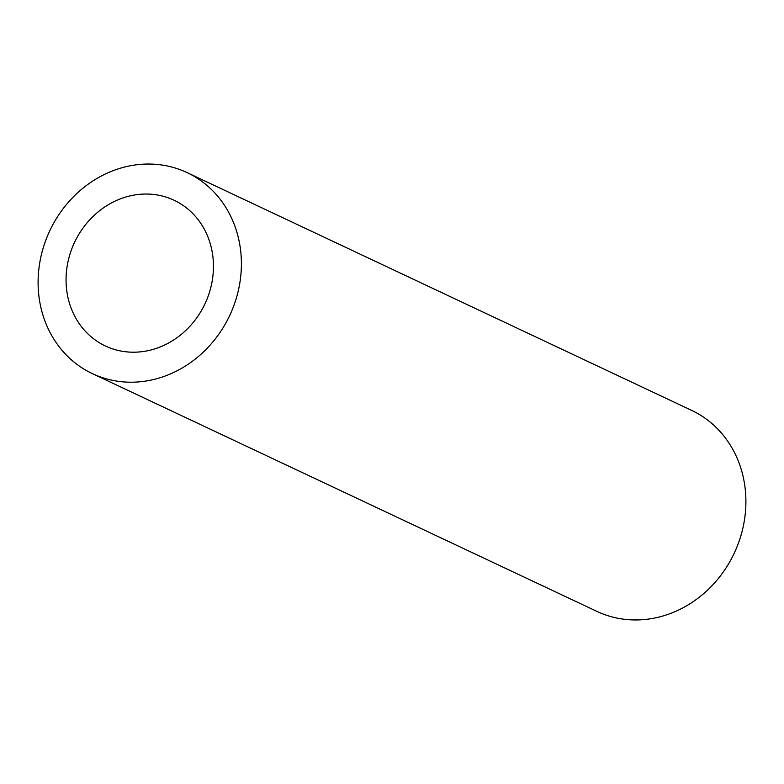 <?xml version="1.0" encoding="UTF-8"?>
<svg xmlns="http://www.w3.org/2000/svg" width="784" height="784" viewBox="0 0 784 784"><rect width="100%" height="100%" fill="white"/><g stroke="black" fill="none" stroke-linecap="round" stroke-linejoin="round"><path stroke-width="1.18" d="M179.752 203.272A80.556 72.089 115.2 0 1 203.37 307.063A80.556 72.089 115.2 0 1 105.409 345.989A80.556 72.089 115.2 0 1 99.744 342.961A80.556 72.089 115.2 0 1 76.126 239.179A80.556 72.089 115.2 0 1 174.087 200.253A80.556 72.089 115.2 0 1 179.752 203.272M187.111 172.617L691.615 410.375A111.103 99.431 115.2 0 1 699.426 414.54A111.103 99.431 115.2 0 1 732.001 557.698A111.103 99.431 115.2 0 1 596.889 611.383L92.385 373.625A111.103 99.431 115.2 0 1 84.574 369.46A111.103 99.431 115.2 0 1 51.999 226.302A111.103 99.431 115.2 0 1 187.111 172.617A111.103 99.431 115.2 0 1 194.922 176.782A111.103 99.431 115.2 0 1 227.497 319.941A111.103 99.431 115.2 0 1 92.385 373.625"/></g></svg>
